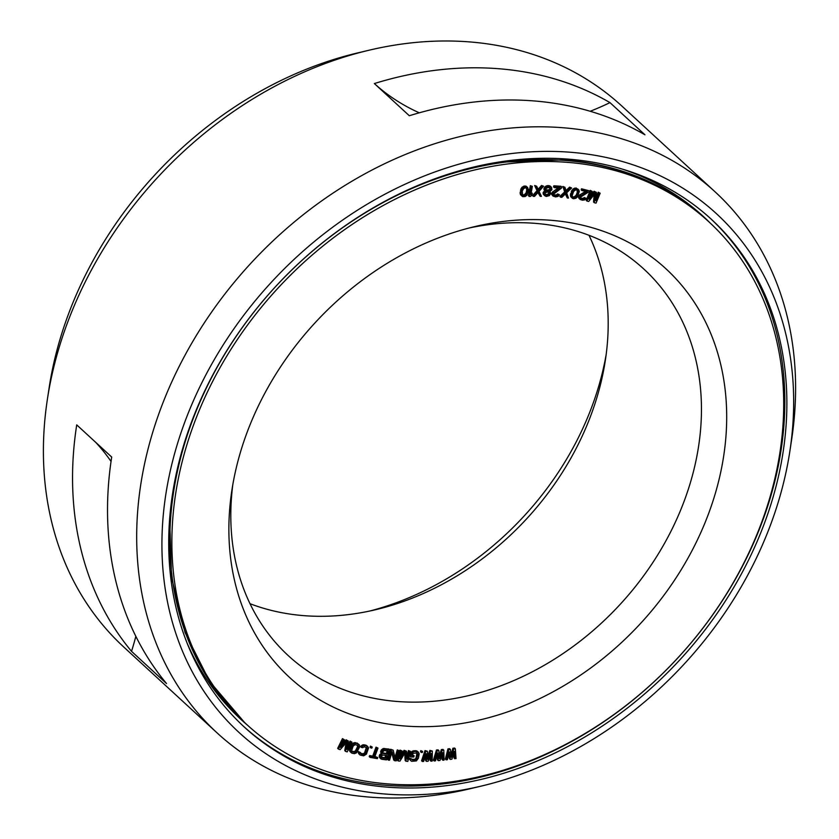 <?xml version="1.0" encoding="UTF-8"?>
<svg xmlns="http://www.w3.org/2000/svg" width="839" height="839" viewBox="0 0 839 839"><rect width="100%" height="100%" fill="white"/><g stroke="black" fill="none" stroke-linecap="round" stroke-linejoin="round"><path stroke-width="1.26" d="M572.219 195.456L573.624 191.397L575.575 189.876L577.515 190.159L578.281 192.068L576.886 196.127L573.886 197.71L572.555 196.85L572.219 195.456M568.066 162.399A341.421 272.297 132.6 0 0 221.569 364.944A341.421 272.297 132.6 0 0 246.603 724.372A341.421 272.297 132.6 0 0 387.513 783.878A341.421 272.297 -47.4 0 0 734.01 581.333A341.421 272.297 -47.4 0 0 708.976 221.905A341.421 272.297 -47.4 0 0 568.066 162.399M551.244 220.311A277.793 221.559 -47.4 0 1 715.625 492.388A277.793 221.559 -47.4 0 1 404.335 725.966A277.793 221.559 132.6 0 1 231.826 490.679A277.793 221.559 132.6 0 1 474.864 226.572A277.793 221.559 132.6 0 1 551.244 220.311M453.668 753.338L453.983 758.047L456.028 758.634L455.357 748.797L454.539 748.052L452.882 748.262L450.983 754.775M452.882 748.262L453.7 749.007L451.267 757.355L450.407 749.437L449.589 748.682L447.942 748.902L445.32 759.159L447.376 759.756L449.347 751.891L450.26 759.379L451.906 759.169L454.298 751.262L454.79 758.802M448.865 753.841L449.442 758.634L450.26 759.379M596.403 192.351L594.893 192.005L588.999 199.221L592.25 191.407L591.117 191.156L586.996 201.077L588.695 201.454L595.208 193.232L594.348 202.744L596.047 203.122L600.168 193.201L599.036 192.949L595.795 200.752L596.403 192.351L594.075 191.25L590.488 195.655M592.25 191.407L590.299 190.401L586.178 200.322L586.996 201.077M594.211 194.491L593.53 201.989L594.348 202.744M600.168 193.201L598.217 192.194L596.026 197.469M589.24 190.799L581.521 188.785L581.123 189.855L581.941 190.6L587.3 191.575L579.602 196.766L579.759 199.074L582.203 200.196L584.552 199.944L586.157 198.413L582.035 199.032L580.735 198.109L580.756 196.976L588.842 191.858L589.24 190.799L582.339 189.541L581.941 190.6M585.695 191.292L579.309 195.204L578.501 197.333L580.368 199.63M586.157 198.413L584.384 197.49L583.021 198.382L580.724 198.067M578.081 189.121L574.935 188.03L571.841 190.505L570.499 196.148L573.519 198.78L575.953 198.235L577.442 196.871L579.288 191.533L578.826 189.897L576.991 188.744L573.75 189.845L571.422 194.218L571.317 196.892L572.429 198.403M443.81 750.181L442.174 750.318L439.405 758.624L438.891 750.601L437.245 750.737L434.214 760.973L435.451 760.868L437.748 753.034L438.325 760.627L439.961 760.48L442.667 752.614L442.835 760.239L444.062 760.134L443.81 750.181L443.002 749.426L441.356 749.563L439.237 755.939M438.891 750.601L438.073 749.846L436.437 749.993L433.396 760.228L434.214 760.973M437.14 755.09L437.507 759.872L438.325 760.627M441.912 754.796L442.017 759.484L442.835 760.239M432.337 751.052L430.711 751.125L427.617 759.379L427.45 751.262L425.824 751.325L422.384 761.518L423.601 761.466L426.212 753.663L426.453 761.351L428.089 761.277L431.099 753.453L430.942 761.162L432.158 761.109L432.337 751.052L429.893 750.37L427.565 756.6M427.45 751.262L425.006 750.58L421.566 760.774L422.384 761.518M425.488 755.824L425.635 760.595L426.453 761.351M430.218 755.74L430.124 760.407L430.942 761.162M422.573 751.387L420.748 750.653L420.528 751.723L421.346 752.478L422.353 752.468L422.573 751.387L421.556 751.398L421.346 752.478M418.378 752.08L415.892 750.664L412.117 751.283L410.722 753.003L409.988 756.233L410.806 756.977L413.826 757.009L414.12 755.719L412.306 755.698L413.04 753.328L417.172 752.929L417.948 754.88L416.27 759.62L412.903 760.239L411.582 758.928L410.365 758.917L410.323 759.998L411.645 761.309L416.385 760.921L418.43 758.131L419.196 753.821L418.378 752.08L414.896 751.398L412.935 752.038L411.529 753.747L410.806 756.977M414.12 755.719L412.473 754.953M416.962 752.877L416.008 758.225L414.749 759.295L411.613 759.347M411.582 758.928L409.547 758.173L409.505 759.253L410.942 760.868M404.692 753.328L405.185 760.627L407.796 761.466L410.46 751.345L409.264 751.293L407.167 759.253L406.464 751.146L404.87 751.073L399.972 758.896L402.07 750.926L400.874 750.874L398.21 760.994L400.004 761.078L405.384 752.184L406.003 761.382M410.46 751.345L408.446 750.538L406.915 756.359M406.464 751.146L404.052 750.318L400.906 755.341M402.07 750.926L400.056 750.118L397.392 760.239L398.21 760.994M399.291 750.737L398.106 750.632L395.452 759.431L393.176 750.171L391.394 750.003L388.363 760.103L389.537 760.207L392.128 751.618L394.477 760.669L396.249 760.837L399.291 750.737L397.287 749.877L394.98 757.533M393.176 750.171L390.586 749.258L387.545 759.347L388.363 760.103M391.792 752.73L393.659 759.914L394.477 760.669M381.231 753.412L379.218 755.824L380.057 758.162L381.776 759.264L386.454 759.882L389.831 749.825L384.105 749.29L382.238 750.611L381.472 752.289L382.06 754.156L380.036 756.568L380.875 758.917M389.831 749.825L389.013 749.07L383.287 748.535L381.42 749.856L380.654 751.545L381.745 753.894M377.99 748.105L376.019 747.161L372.715 756.096L369.642 755.572L369.244 756.642L370.062 757.386L377.372 758.645L377.76 757.575L374.687 757.051L377.99 748.105L376.837 747.906L373.533 756.851L370.45 756.327L370.062 757.386M377.76 757.575L374.897 756.474M372.233 747.056L370.471 746.123L370.051 747.182L370.869 747.937L371.824 748.115L372.233 747.056L371.289 746.867L370.869 747.937M367.587 746.332L365.919 745.158L363.182 744.78L360.529 746.72L362.469 747.727L364.504 746.794L367.262 748.115L367.22 749.72L364.734 754.23L361.452 754.188L360.466 752.583L359.333 752.331L359.082 753.432L360.067 755.037L363.654 755.834L366.412 754.156L368.573 747.948L367.587 746.332L365.028 745.535L363.067 745.787L361.336 747.476M366.402 747.287L364.556 752.94L363.172 753.779L360.434 753.328M360.466 752.583L358.515 751.576L358.263 752.677L360.067 755.037M358.756 744.235L354.603 742.588L351.803 744.183L349.444 750.36L352.002 753.223L354.509 753.663L356.565 752.803L359.669 746.825L359.312 744.854L357.928 743.774L355.421 743.333L353.366 744.193L350.262 750.171L351.174 752.761M348.363 741.005L346.906 740.543L340.603 747.402L344.368 739.725L343.277 739.379L338.495 749.122L340.131 749.646L347.126 741.812L345.574 751.387L347.21 751.901L351.992 742.158L350.901 741.812L347.136 749.489L348.363 741.005L346.088 739.788L342.322 743.889M344.368 739.725L342.459 738.635L337.677 748.378L338.495 749.122M345.983 743.092L344.766 750.632L345.574 751.387M351.992 742.158L350.083 741.068L347.629 746.07M564.909 187.296L562.917 186.426L564.657 191.921L559.781 196.504L561.773 197.385L565.801 193.589L567.279 197.952L568.464 198.077L566.65 192.792L571.6 187.999L570.415 187.873L566.398 191.659L564.909 187.296L563.735 187.17L565.476 192.676L560.599 197.259M565.371 193.998L567.279 197.952M571.6 187.999L569.608 187.118L566.01 190.516M561.815 187.024L560.997 186.268L553.845 185.797L553.541 186.877L554.359 187.621L559.928 187.988L552.628 193.861L553.027 196.074L555.628 196.913L557.998 196.41L559.466 194.753L555.334 195.791L553.918 195.047L553.824 193.945L561.522 188.093L561.815 187.024L554.663 186.552L554.359 187.621M558.208 187.873L552.251 192.267L551.653 194.417L553.027 196.074M559.466 194.753L557.662 193.935L556.372 194.942L553.855 194.847M551.527 187.286L549.87 185.859L547.71 185.576L545.497 186.373L544.071 188.072L544.05 189.803L545.853 191.46L544.029 193.138L544.448 195.539L546.241 196.462L549.262 195.686L550.845 193.348L549.87 191.575L551.947 189.687L551.527 187.286L549.734 186.363L546.304 187.128L544.721 189.467L545.507 191.229M544.972 190.736L543.053 193.033L544.448 195.539M543.567 186.206L542.351 186.216L538.648 190.327L536.687 186.248L535.471 186.258L537.82 191.407L533.331 196.389L534.537 196.378L538.239 192.267L540.211 196.347L541.417 196.336L539.037 191.397L543.567 186.206L541.533 185.461L538.135 189.247M536.687 186.248L534.653 185.503L537.002 190.652L532.513 195.634L533.331 196.389M537.946 192.592L540.211 196.347M532.366 186.373L530.332 185.66L528.444 195.791L530.479 196.504L531.978 194.952L532.304 193.222L530.804 194.774L532.366 186.373L531.15 186.415L529.252 196.536M532.304 193.222L531.171 192.802M527.71 187.412L524.794 185.933L521.68 187.6L520.159 193.232L520.526 194.711L522.76 196.651L525.214 196.515L527.06 195.12L528.591 189.488L526.798 186.824L524.344 186.971L522.498 188.356L520.946 192.918L521.848 196.064M385.699 755.31L384.902 757.69L381.273 757.208L382.364 755.09L386.727 755.446L385.72 758.435L382.018 757.953L381.252 757.177M387.209 750.821L386.339 753.412L382.699 752.929M357.445 745.084L357.456 746.867L355.474 750.8L354.079 751.597L351.667 751.157M577.159 190.023L577.222 192.624L576.068 195.372L574.117 196.892L572.534 196.746M550.027 187.684L549.314 189.75L545.979 190.075L546.818 190.831L545.728 189.499L546.703 188.009L549.262 187.433L551.108 189.006L549.22 190.904L546.818 190.831M548.748 192.152L548.874 193.211L547.353 194.47L545.109 194.449M526.305 187.894L526.745 190.086L526.084 192.886L524.365 194.7L522.435 194.837M606.209 354.247A277.793 221.559 -47.4 0 1 369.968 610.981M250.001 603.702A262.628 209.467 132.6 0 0 303.424 615.616A262.628 209.467 -47.4 0 0 375.641 609.701A262.628 209.467 -47.4 0 0 605.401 360.004A262.628 209.467 -47.4 0 0 588.999 235.298M469.032 228.019A262.628 209.467 132.6 0 1 535.576 223.384A262.628 209.467 -47.4 0 1 643.964 269.151A262.628 209.467 -47.4 0 1 663.23 545.633A262.628 209.467 -47.4 0 1 396.69 701.435A262.628 209.467 132.6 0 1 288.301 655.668A262.628 209.467 132.6 0 1 232.791 484.753M455.357 748.797L453.7 749.007M447.942 748.902L448.75 749.646L446.138 759.914M450.407 749.437L448.75 749.646M382.71 752.237L383.874 750.601L388.226 750.947L387.157 754.156L383.444 753.674L382.71 752.237M354.058 752.363L351.562 750.989L353.072 746.228L355.033 744.644L358.001 745.441L358.274 747.622L356.292 751.555L354.897 752.352L353.24 751.608M546.504 195.382L545.119 194.47L544.972 193.379L546.493 192.131L548.905 192.204L549.797 193.526L549.126 194.596L547.311 195.403L545.696 194.627M527.312 192.341L525.183 195.445L522.603 195.172L522.246 191.145L523.693 188.502L525.434 187.758L526.965 188.314L527.563 190.831L527.312 192.341L526.493 191.586M441.356 749.563L442.174 750.318M436.437 749.993L437.245 750.737M429.893 750.37L430.711 751.125M425.006 750.58L425.824 751.325M420.748 750.653L421.556 751.398M410.722 753.003L411.529 753.747M411.11 752.143L411.928 752.887M412.117 751.283L412.935 752.038M413.019 750.863L413.837 751.608M414.078 750.653L414.896 751.398M415.892 750.664L416.71 751.419M416.847 750.895L417.665 751.639M409.505 759.253L410.323 759.998M409.547 758.173L410.365 758.917M412.085 759.494L412.903 760.239M413.9 759.505L414.718 760.26M414.749 759.295L415.567 760.05M415.452 758.876L416.27 759.62M416.008 758.225L416.815 758.98M416.396 757.365L417.214 758.12M417.13 754.135L417.948 754.88M417.119 753.265L417.937 754.02M404.052 750.318L404.87 751.073M408.446 750.538L409.264 751.293M400.056 750.118L400.874 750.874M397.287 749.877L398.106 750.632M390.586 749.258L391.394 750.003M380.791 753.569L381.598 754.324M380.633 752.205L381.451 752.961M380.654 751.545L381.472 752.289M381.011 750.475L381.829 751.22M381.42 749.856L382.238 750.611M382.29 749.08L383.108 749.825M383.287 748.535L384.105 749.29M384.335 748.451L385.153 749.206M379.49 757.418L380.308 758.173M379.197 756.484L380.015 757.239M379.218 755.824L380.036 756.568M379.501 754.964L380.319 755.719M379.91 754.345L380.728 755.1M384.902 757.69L385.72 758.435M381.326 757.313L382.018 757.953M382.762 753.034L383.444 753.674M386.339 753.412L387.157 754.156M369.642 755.572L370.45 756.327M372.715 756.096L373.533 756.851M376.019 747.161L376.837 747.906M370.471 746.123L371.289 746.867M361.148 745.703L361.966 746.458M362.259 745.032L363.067 745.787M363.182 744.78L364 745.535M364.22 744.78L365.028 745.535M365.919 745.158L366.727 745.913M358.673 753.695L359.491 754.439M358.263 752.677L359.082 753.432M358.515 751.576L359.333 752.331M360.634 753.443L361.452 754.188M362.333 753.821L363.151 754.576M363.172 753.779L363.99 754.534M363.916 753.485L364.734 754.23M364.556 752.94L365.374 753.684M365.091 752.132L365.909 752.887M366.402 748.965L367.22 749.72M366.559 748.073L367.377 748.828M366.454 747.36L367.262 748.115M349.8 751.387L350.618 752.143M349.444 750.36L350.251 751.104M349.444 749.416L350.262 750.171M349.737 748.315L350.545 749.07M351.142 745.179L351.961 745.923M351.803 744.183L352.621 744.927M352.548 743.438L353.366 744.193M353.67 742.798L354.488 743.553M354.603 742.588L355.421 743.333M355.621 742.62L356.439 743.375M357.11 743.018L357.928 743.774M351.761 751.209L352.569 751.964M354.079 751.597L354.897 752.352M354.824 751.335L355.642 752.08M355.474 750.8L356.292 751.555M356.04 750.014L356.858 750.769M357.456 746.867L358.274 747.622M357.645 745.986L358.463 746.731M357.561 745.252L358.368 746.007M346.088 739.788L346.906 740.543M350.083 741.068L350.901 741.812M342.459 738.635L343.277 739.379M594.075 191.25L594.893 192.005M598.217 192.194L599.036 192.949M590.299 190.401L591.117 191.156M581.217 198.277L582.035 199.032M581.983 198.413L582.801 199.168M583.021 198.382L583.839 199.126M583.755 198.056L584.573 198.812M584.384 197.49L585.192 198.235M578.941 198.319L579.759 199.074M578.501 197.333L579.319 198.077M578.627 196.441L579.445 197.196M578.795 196.022L579.602 196.766M579.309 195.204L580.116 195.959M579.927 194.638L580.745 195.382M581.521 188.785L582.339 189.541M570.866 196.871L571.684 197.616M570.499 196.148L571.317 196.892M570.405 195.235L571.223 195.99M570.436 194.564L571.254 195.319M570.614 193.473L571.422 194.218M571.275 191.544L572.093 192.299M571.841 190.505L572.649 191.261M572.25 189.897L573.068 190.642M572.932 189.09L573.75 189.845M573.74 188.534L574.558 189.289M574.935 188.03L575.743 188.785M576.173 187.988L576.991 188.744M576.708 194.124L577.526 194.868M576.068 195.372L576.886 196.127M577.222 192.624L578.04 193.379M577.473 191.313L578.281 192.068M577.305 190.075L577.956 190.673M574.851 196.546L575.669 197.291M574.117 196.892L574.935 197.637M573.079 196.966L573.886 197.71M562.917 186.426L563.735 187.17M569.608 187.118L570.415 187.873M564.657 191.921L565.476 192.676M554.516 195.047L555.334 195.791M555.313 195.099L556.131 195.844M556.372 194.942L557.18 195.697M557.086 194.554L557.904 195.309M557.662 193.935L558.48 194.69M551.653 194.417L552.471 195.162M551.695 193.536L552.513 194.291M551.81 193.106L552.628 193.861M552.251 192.267L553.069 193.012M552.828 191.649L553.646 192.393M553.845 185.797L554.663 186.552M543.19 194.124L544.008 194.868M543.053 193.033L543.871 193.788M543.211 192.383L544.029 193.138M543.819 191.533L544.637 192.288M544.584 190.904L545.402 191.659M544.05 189.803L544.857 190.558M543.913 188.712L544.721 189.467M544.071 188.072L544.878 188.817M544.731 187.003L545.549 187.758M545.497 186.373L546.304 187.128M546.65 185.765L547.468 186.51M547.71 185.576L548.528 186.331M548.916 185.608L549.734 186.363M549.87 185.859L550.678 186.604M546.745 190.327L547.563 191.072M547.552 190.348L548.37 191.093M548.402 190.159L549.22 190.904M549.314 189.75L550.132 190.495M550.132 188.901L550.94 189.656M550.29 188.261L551.108 189.006M546.493 194.658L547.311 195.403M547.353 194.47L548.171 195.214M548.307 193.84L549.126 194.596M548.874 193.211L549.692 193.956M548.979 192.781L549.797 193.526M548.779 192.162L549.545 192.865M534.653 185.503L535.471 186.258M541.533 185.461L542.351 186.216M537.002 190.652L537.82 191.407M530.332 185.66L531.15 186.415M520.526 194.711L521.334 195.456M520.253 193.872L521.071 194.617M520.159 193.232L520.977 193.987M520.128 192.173L520.946 192.918M520.442 190.233L521.26 190.988M520.83 189.142L521.638 189.897M521.134 188.492L521.952 189.236M521.68 187.6L522.498 188.356M522.403 186.919L523.221 187.674M523.526 186.216L524.344 186.971M524.794 185.933L525.613 186.678M525.98 186.08L526.798 186.824M526.084 192.886L526.902 193.641M526.745 190.086L527.563 190.831M526.756 188.806L527.563 189.551M522.508 194.984L523.137 195.56M523.316 194.973L524.134 195.718M524.365 194.7L525.183 195.445M525.057 194.228L525.864 194.984M217.165 732.971A367.681 293.251 132.6 0 1 190.201 345.899A367.681 293.251 132.6 0 1 563.357 127.769A367.681 293.251 -47.4 0 1 715.101 191.848L621.835 106.029A367.681 293.251 -47.4 0 0 470.092 41.95A367.681 293.251 132.6 0 0 368.982 50.235L357.487 52.962A352.516 281.149 132.6 0 0 49.081 388.121L47.309 399.804A367.681 293.251 132.6 0 0 123.899 647.152L217.165 732.971A367.681 293.251 132.6 0 0 368.908 797.05A367.681 293.251 -47.4 0 0 470.018 788.765L481.513 786.038A352.516 281.149 -47.4 0 1 384.577 793.977A352.516 281.149 132.6 0 1 175.98 448.708A352.516 281.149 132.6 0 1 571.002 152.299A352.516 281.149 -47.4 0 1 789.919 450.879A352.516 281.149 -47.4 0 1 481.513 786.038M368.982 50.235A367.681 293.251 132.6 0 0 47.309 399.804M609.984 102.62A367.681 293.251 132.6 0 0 499.236 68.767A367.681 293.251 132.6 0 0 374.351 83.554L409.327 115.74A367.681 293.251 132.6 0 1 534.212 100.953A367.681 293.251 132.6 0 1 644.96 134.806L609.984 102.62A262.628 209.467 -47.4 0 1 590.184 111.272M131.524 651.337L166.5 683.523A367.681 293.251 132.6 0 1 111.702 457.056L76.727 424.88A367.681 293.251 132.6 0 0 131.524 651.337A262.628 209.467 -47.4 0 0 135.834 636.319M95.646 442.289A262.628 209.467 -47.4 0 1 111.042 461.44M419.269 112.804A262.628 209.467 -47.4 0 1 374.351 83.554M715.101 191.848A367.681 293.251 -47.4 0 1 791.691 439.196L789.919 450.879M568.999 159.19A344.944 275.119 -47.4 0 1 711.367 219.304A344.944 275.119 -47.4 0 1 736.663 582.444A344.944 275.119 -47.4 0 1 386.58 787.087A344.944 275.119 132.6 0 1 244.222 726.973A344.944 275.119 132.6 0 1 218.927 363.832A344.944 275.119 132.6 0 1 568.999 159.19M708.976 221.905L706.931 220.017A341.421 272.297 -47.4 0 0 566.021 160.522A341.421 272.297 132.6 0 0 219.524 363.056A341.421 272.297 132.6 0 0 244.558 722.494L246.603 724.372M710.339 218.36A344.944 275.119 -47.4 0 1 734.188 581.312A344.944 275.119 -47.4 0 1 384.535 785.199A344.944 275.119 132.6 0 1 243.195 726.029M186.94 642.737A341.609 272.455 132.6 0 0 247.715 725.389M622.664 169.216A341.609 272.455 -47.4 0 1 710.067 222.912M706.931 220.017C668.033 184.748 620.577 164.685 564.574 159.83L497.537 162.284M244.558 722.494L209.719 681.562L185.083 632.627L171.565 577.61L169.646 518.607"/></g></svg>
